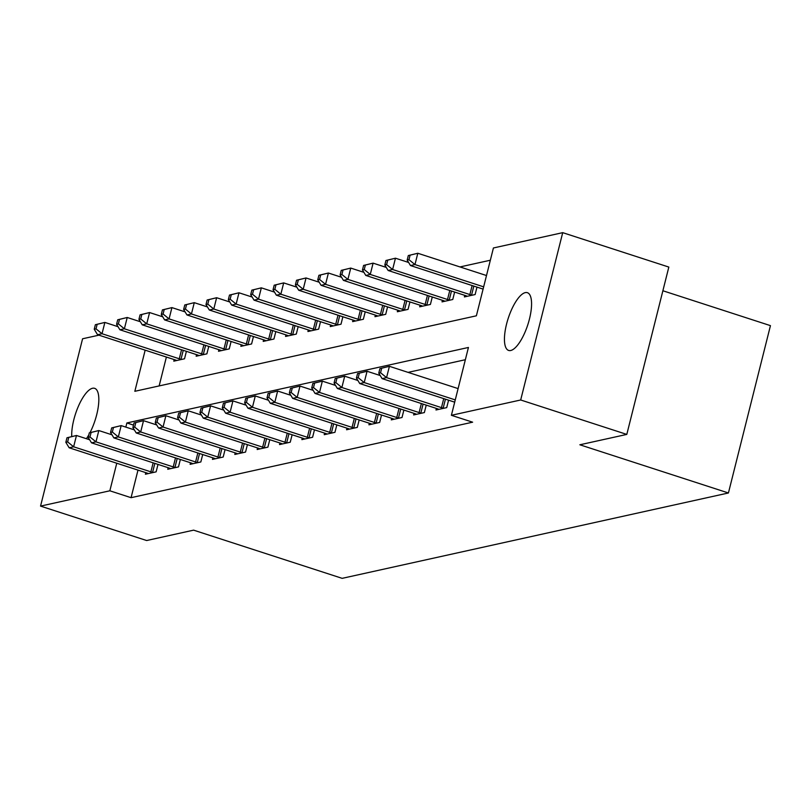 <?xml version="1.0" encoding="UTF-8"?>
<svg xmlns="http://www.w3.org/2000/svg" width="811" height="811" viewBox="0 0 811 811"><rect width="100%" height="100%" fill="white"/><g stroke="black" fill="none" stroke-linecap="round" stroke-linejoin="round"><path stroke-width="1.22" d="M510.737 350.504A30.362 10.3 108 0 1 508.639 350.433A30.362 10.3 108 0 1 507.331 321.227A30.362 10.3 108 0 1 525.275 292.619A30.362 10.3 108 0 1 527.373 292.68A30.362 10.3 108 0 1 528.681 321.886A30.362 10.3 108 0 1 510.737 350.504M71.743 436.541A30.362 10.3 108 0 1 78.292 406.493A30.362 10.3 108 0 1 92.525 388.266A30.362 10.3 108 0 1 94.623 388.327A30.362 10.3 108 0 1 89.991 432.668M662.881 290.754L770.45 325.637L728.42 492.976L342.161 578.344L193.606 530.151L146.659 540.532L40.55 506.105L82.58 338.775L98.932 335.166M490.341 260.23L459.979 266.941M145.169 350.159L134.839 391.297L476.381 315.803L493.423 247.973L562.712 232.656L520.682 399.985L451.392 415.303L468.434 347.463L126.881 422.957L125.837 427.113M520.682 399.985L626.802 434.412L668.832 267.072L562.712 232.656M166.387 357.043L159.138 385.924M174.203 359.577L173.797 361.159L184.533 358.786L186.398 351.345M196.556 354.64L196.15 356.222L206.886 353.849L208.751 346.409M218.899 349.703L218.504 351.275L229.239 348.902L231.105 341.461M241.252 344.756L240.857 346.338L251.592 343.965L253.458 336.524M263.605 339.819L263.21 341.401L273.946 339.028L275.811 331.587M285.959 334.882L285.563 336.453L296.299 334.081L298.164 326.64M308.312 329.935L307.916 331.517L318.652 329.144L320.517 321.703M330.665 324.998L330.27 326.58L341.005 324.207L342.871 316.766M353.018 320.051L352.623 321.632L363.348 319.26L365.224 311.819M375.371 315.114L374.976 316.695L385.701 314.323L387.577 306.882M397.725 310.177L397.329 311.748L408.055 309.386L409.93 301.945M420.078 305.23L419.682 306.811L430.408 304.439L432.283 296.998M442.431 300.293L442.036 301.874L452.761 299.502L454.636 292.061M464.784 295.356L464.389 296.927L475.114 294.555L476.99 287.124M137.992 470.106L131.068 497.68L472.62 422.186L451.392 415.303M465.352 359.719L408.085 372.381M145.798 472.641L145.402 474.222L156.128 471.85L158.003 464.409M168.151 467.704L167.755 469.275L178.481 466.903L180.356 459.472M190.504 462.757L190.109 464.338L200.834 461.966L202.709 454.525M212.857 457.82L212.462 459.401L223.187 457.029L225.063 449.588M235.21 452.883L234.815 454.454L245.54 452.082L247.416 444.641M257.563 447.936L257.168 449.517L267.894 447.145L269.769 439.704M279.917 442.999L279.521 444.58L290.247 442.208L292.122 434.767M302.27 438.062L301.874 439.633L312.6 437.261L314.465 429.82M324.623 433.115L324.228 434.696L334.953 432.324L336.818 424.883M346.976 428.178L346.581 429.759L357.306 427.387L359.172 419.946M369.329 423.241L368.934 424.812L379.66 422.44L381.525 414.999M391.683 418.294L391.287 419.875L402.013 417.503L403.878 410.062M414.036 413.357L413.64 414.938L424.366 412.566L426.231 405.125M436.389 408.409L435.983 409.991L446.719 407.619L448.584 400.178M626.802 434.412L579.855 444.783L728.42 492.976M131.068 497.68L109.84 490.797L40.55 506.105M88.825 434.828A30.362 10.3 108 0 1 86.402 438.71M116.764 463.223L109.84 490.797M133.491 425.096L126.881 422.957M66.968 437.778L65.833 442.299L67.627 441.904L68.763 437.382L66.968 437.778L76.467 435.487L73.629 446.79L150.876 471.85A4.744 0.872 -165.9 0 0 152.59 472.337L153.228 472.489M67.627 441.904L73.629 446.79L69.158 447.784L146.406 472.843A4.744 0.872 -165.9 0 1 147.866 473.381L148.312 473.573M68.763 437.382L76.467 435.487L89.646 439.755M65.833 442.299L69.158 447.784M95.374 324.714L94.238 329.246L96.022 328.85L97.158 324.319L95.374 324.714L104.872 322.423L102.024 333.726L97.553 334.72L174.811 359.78A4.744 0.872 14.1 0 1 176.261 360.317L176.707 360.52M118.041 326.701L104.872 322.423L97.158 324.319M181.623 359.425L180.995 359.273A4.744 0.872 14.1 0 1 179.282 358.786L102.024 333.726L96.022 328.85M97.553 334.72L94.238 329.246M89.322 432.841L88.186 437.362L89.97 436.967L91.116 432.445L89.322 432.841L98.82 430.55L95.982 441.853L173.23 466.913A4.744 0.872 -165.9 0 0 174.943 467.4L175.571 467.552M89.97 436.967L95.982 441.853L91.511 442.836L168.759 467.896A4.744 0.872 -165.9 0 1 170.219 468.444L170.665 468.636M91.116 432.445L98.82 430.55L111.999 434.818M88.186 437.362L91.511 442.836M111.675 427.904L110.539 432.425L112.323 432.03L113.469 427.509L111.675 427.904L121.174 425.603L118.335 436.916L195.583 461.966A4.744 0.872 -165.9 0 0 197.296 462.452L197.925 462.615M112.323 432.03L118.335 436.916L113.864 437.899L191.112 462.959A4.744 0.872 -165.9 0 1 192.572 463.497L193.018 463.699M113.469 427.509L121.174 425.603L134.352 429.881M110.539 432.425L113.864 437.899M134.028 422.957L132.892 427.478L134.677 427.083L135.812 422.561L134.028 422.957L143.527 420.666L140.688 431.969L217.936 457.029A4.744 0.872 -165.9 0 0 219.649 457.516L220.278 457.668M134.677 427.083L140.688 431.969L136.218 432.962L213.465 458.022A4.744 0.872 -165.9 0 1 214.925 458.56L215.371 458.752M135.812 422.561L143.527 420.666L156.695 424.934M132.892 427.478L136.218 432.962M117.727 319.777L116.581 324.299L118.376 323.903L119.511 319.382L117.727 319.777L127.226 317.486L124.377 328.79L119.906 329.783L197.164 354.833A4.744 0.872 14.1 0 1 198.614 355.38L199.06 355.573M140.394 321.754L127.226 317.486L119.511 319.382M203.977 354.488L203.348 354.336A4.744 0.872 14.1 0 1 201.635 353.849L124.377 328.79L118.376 323.903M119.906 329.783L116.581 324.299M140.07 314.84L138.934 319.362L140.729 318.966L141.864 314.445L140.07 314.84L149.579 312.549L146.73 323.853L142.26 324.836L219.517 349.896A4.744 0.872 14.1 0 1 220.967 350.443L221.413 350.636M162.747 316.817L149.579 312.549L141.864 314.445M226.33 349.551L225.701 349.399A4.744 0.872 14.1 0 1 223.988 348.912L146.73 323.853L140.729 318.966M142.26 324.836L138.934 319.362M162.423 309.893L161.288 314.425L163.082 314.029L164.217 309.498L162.423 309.893L171.922 307.602L169.083 318.905L164.613 319.899L241.871 344.959A4.744 0.872 14.1 0 1 243.32 345.496L243.766 345.689M185.101 311.88L171.922 307.602L164.217 309.498M248.683 344.604L248.054 344.452A4.744 0.872 14.1 0 1 246.341 343.965L169.083 318.905L163.082 314.029M164.613 319.899L161.288 314.425M156.381 418.02L155.246 422.541L157.03 422.146L158.165 417.624L156.381 418.02L165.88 415.729L163.041 427.032L240.289 452.092A4.744 0.872 -165.9 0 0 242.002 452.579L242.631 452.731M157.03 422.146L163.041 427.032L158.571 428.015L235.819 453.075A4.744 0.872 -165.9 0 1 237.278 453.623L237.724 453.815M158.165 417.624L165.88 415.729L179.049 419.997M155.246 422.541L158.571 428.015M184.776 304.956L183.641 309.478L185.435 309.082L186.571 304.561L184.776 304.956L194.275 302.665L191.437 313.969L186.966 314.962L264.224 340.012A4.744 0.872 14.1 0 1 265.673 340.559L266.12 340.752M207.454 306.933L194.275 302.665L186.571 304.561M271.036 339.667L270.408 339.515A4.744 0.872 14.1 0 1 268.694 339.028L191.437 313.969L185.435 309.082M186.966 314.962L183.641 309.478M178.734 413.073L177.599 417.604L179.383 417.209L180.518 412.677L178.734 413.073L188.233 410.782L185.395 422.095L262.642 447.145A4.744 0.872 -165.9 0 0 264.356 447.631L264.984 447.784M179.383 417.209L185.395 422.095L180.924 423.078L258.172 448.138A4.744 0.872 -165.9 0 1 259.632 448.676L260.078 448.878M180.518 412.677L188.233 410.782L201.402 415.06M177.599 417.604L180.924 423.078M201.087 408.136L199.952 412.657L201.736 412.262L202.872 407.74L201.087 408.136L210.586 405.845L207.748 417.148L284.996 442.208A4.744 0.872 -165.9 0 0 286.709 442.694L287.337 442.847M201.736 412.262L207.748 417.148L203.277 418.141L280.525 443.191A4.744 0.872 -165.9 0 1 281.985 443.739L282.431 443.931M202.872 407.74L210.586 405.845L223.755 410.113M199.952 412.657L203.277 418.141M223.441 403.199L222.305 407.72L224.089 407.325L225.225 402.803L223.441 403.199L232.939 400.908L230.101 412.211L307.349 437.271A4.744 0.872 -165.9 0 0 309.062 437.758L309.69 437.91M224.089 407.325L230.101 412.211L225.63 413.194L302.878 438.254A4.744 0.872 -165.9 0 1 304.338 438.802L304.784 438.994M225.225 402.803L232.939 400.908L246.108 405.176M222.305 407.72L225.63 413.194M245.794 398.252L244.658 402.783L246.443 402.388L247.578 397.856L245.794 398.252L255.293 395.961L252.454 407.264L329.702 432.324A4.744 0.872 -165.9 0 0 331.415 432.81L332.044 432.962M246.443 402.388L252.454 407.264L247.984 408.257L325.231 433.317A4.744 0.872 -165.9 0 1 326.691 433.855L327.137 434.057M247.578 397.856L255.293 395.961L268.461 400.239M244.658 402.783L247.984 408.257M268.147 393.315L267.012 397.836L268.796 397.441L269.931 392.919L268.147 393.315L277.646 391.024L274.807 402.327L352.055 427.387A4.744 0.872 -165.9 0 0 353.768 427.873L354.397 428.026M268.796 397.441L274.807 402.327L270.337 403.32L347.584 428.37A4.744 0.872 -165.9 0 1 349.044 428.918L349.49 429.11M269.931 392.919L277.646 391.024L290.814 395.292M267.012 397.836L270.337 403.32M207.129 300.019L205.994 304.541L207.788 304.145L208.924 299.624L207.129 300.019L216.628 297.718L213.79 309.032L209.319 310.015L286.577 335.075A4.744 0.872 14.1 0 1 288.027 335.622L288.473 335.815M229.807 301.996L216.628 297.718L208.924 299.624M293.389 334.73L292.761 334.568A4.744 0.872 14.1 0 1 291.048 334.091L213.79 309.032L207.788 304.145M209.319 310.015L205.994 304.541M229.483 295.072L228.347 299.594L230.142 299.198L231.277 294.677L229.483 295.072L238.981 292.781L236.143 304.084L231.672 305.078L308.93 330.138A4.744 0.872 14.1 0 1 310.38 330.675L310.826 330.868M252.16 297.059L238.981 292.781L231.277 294.677M315.743 329.783L315.114 329.631A4.744 0.872 14.1 0 1 313.401 329.144L236.143 304.084L230.142 299.198M231.672 305.078L228.347 299.594M251.836 290.135L250.7 294.657L252.495 294.261L253.63 289.74L251.836 290.135L261.335 287.844L258.496 299.147L254.025 300.141L331.273 325.191A4.744 0.872 14.1 0 1 332.733 325.738L333.179 325.931M274.513 292.112L261.335 287.844L253.63 289.74M338.096 324.846L337.467 324.694A4.744 0.872 14.1 0 1 335.744 324.207L258.496 299.147L252.495 294.261M254.025 300.141L250.7 294.657M274.189 285.198L273.054 289.72L274.848 289.324L275.983 284.803L274.189 285.198L283.688 282.897L280.849 294.211L276.379 295.194L353.626 320.254A4.744 0.872 14.1 0 1 355.086 320.801L355.532 320.994M296.867 287.175L283.688 282.897L275.983 284.803M360.449 319.909L359.81 319.747A4.744 0.872 14.1 0 1 358.097 319.27L280.849 294.211L274.848 289.324M276.379 295.194L273.054 289.72M296.542 280.251L295.407 284.773L297.201 284.377L298.336 279.856L296.542 280.251L306.041 277.96L303.202 289.263L298.732 290.257L375.98 315.317A4.744 0.872 14.1 0 1 377.439 315.854L377.885 316.047M319.22 282.238L306.041 277.96L298.336 279.856M382.792 314.962L382.163 314.81A4.744 0.872 14.1 0 1 380.45 314.323L303.202 289.263L297.201 284.377M298.732 290.257L295.407 284.773M290.5 388.378L289.365 392.899L291.149 392.504L292.284 387.982L290.5 388.378L299.999 386.077L297.161 397.39L374.408 422.45A4.744 0.872 -165.9 0 0 376.122 422.936L376.75 423.089M291.149 392.504L297.161 397.39L292.69 398.373L369.938 423.433A4.744 0.872 -165.9 0 1 371.397 423.981L371.844 424.173M292.284 387.982L299.999 386.077L313.168 390.355M289.365 392.899L292.69 398.373M318.895 275.314L317.76 279.836L319.544 279.44L320.69 274.919L318.895 275.314L328.394 273.023L325.556 284.326L321.085 285.31L398.333 310.37A4.744 0.872 14.1 0 1 399.793 310.917L400.239 311.11M341.573 277.291L328.394 273.023L320.69 274.919M405.145 310.025L404.517 309.873A4.744 0.872 14.1 0 1 402.803 309.386L325.556 284.326L319.544 279.44M321.085 285.31L317.76 279.836M312.853 383.431L311.718 387.952L313.502 387.567L314.638 383.035L312.853 383.431L322.352 381.14L319.514 392.443L396.761 417.503A4.744 0.872 -165.9 0 0 398.475 417.989L399.103 418.141M313.502 387.567L319.514 392.443L315.043 393.436L392.291 418.496A4.744 0.872 -165.9 0 1 393.74 419.034L394.197 419.226M314.638 383.035L322.352 381.14L335.521 385.418M311.718 387.952L315.043 393.436M341.249 270.377L340.113 274.899L341.897 274.503L343.033 269.982L341.249 270.377L350.747 268.076L347.909 279.389L343.438 280.373L420.686 305.433A4.744 0.872 14.1 0 1 422.146 305.97L422.592 306.173M363.916 272.354L350.747 268.076L343.033 269.982M427.498 305.088L426.87 304.926A4.744 0.872 14.1 0 1 425.157 304.449L347.909 279.389L341.897 274.503M343.438 280.373L340.113 274.899M335.207 378.494L334.071 383.015L335.855 382.62L336.991 378.098L335.207 378.494L344.705 376.203L341.867 387.506L419.115 412.566A4.744 0.872 -165.9 0 0 420.828 413.052L421.456 413.204M335.855 382.62L341.867 387.506L337.396 388.499L414.644 413.549A4.744 0.872 -165.9 0 1 416.094 414.097L416.54 414.289M336.991 378.098L344.705 376.203L357.874 380.471M334.071 383.015L337.396 388.499M363.602 265.43L362.466 269.951L364.251 269.556L365.386 265.035L363.602 265.43L373.101 263.139L370.262 274.442L365.791 275.436L443.039 300.496A4.744 0.872 14.1 0 1 444.499 301.033L444.945 301.226M386.269 267.407L373.101 263.139L365.386 265.035M449.852 300.141L449.223 299.989A4.744 0.872 14.1 0 1 447.51 299.502L370.262 274.442L364.251 269.556M365.791 275.436L362.466 269.951M357.56 373.557L356.424 378.078L358.209 377.683L359.344 373.161L357.56 373.557L367.059 371.256L364.21 382.569L441.468 407.629A4.744 0.872 -165.9 0 0 443.181 408.105L443.81 408.268M358.209 377.683L364.21 382.569L359.749 383.552L436.997 408.612A4.744 0.872 -165.9 0 1 438.447 409.16L438.893 409.352M359.344 373.161L367.059 371.256L380.227 375.534M356.424 378.078L359.749 383.552M385.955 260.493L384.82 265.015L386.604 264.619L387.739 260.098L385.955 260.493L395.454 258.202L392.615 269.505L388.145 270.489L465.392 295.549A4.744 0.872 14.1 0 1 466.852 296.096L467.298 296.289M408.622 262.47L395.454 258.202L387.739 260.098M472.205 295.204L471.576 295.052A4.744 0.872 14.1 0 1 469.863 294.565L392.615 269.505L386.604 264.619M388.145 270.489L384.82 265.015M379.913 368.61L378.767 373.131L380.562 372.736L381.697 368.214L379.913 368.61L389.412 366.319L386.563 377.622L455.255 399.904M380.562 372.736L386.563 377.622L382.093 378.615L454.697 402.165M381.697 368.214L389.412 366.319L458.103 388.601M378.767 373.131L382.093 378.615M408.308 255.556L407.173 260.078L408.957 259.682L410.092 255.161L408.308 255.556L417.807 253.255L414.968 264.568L410.498 265.552L483.092 289.101M486.499 275.537L417.807 253.255L410.092 255.161M483.66 286.851L414.968 264.568L408.957 259.682M410.498 265.552L407.173 260.078M150.876 471.85L153.147 462.838M152.59 472.337L154.84 463.385M183.245 350.322L180.995 359.273M181.542 349.774L179.282 358.786M173.23 466.913L175.5 457.891M174.943 467.4L177.193 458.448M195.583 461.966L197.854 452.954M197.296 462.452L199.547 453.501M217.936 457.029L220.207 448.007M219.649 457.516L221.9 448.564M205.599 345.385L203.348 354.336M203.896 344.827L201.635 353.849M227.952 340.438L225.701 349.399M226.249 339.89L223.988 348.912M250.305 335.501L248.054 344.452M248.602 334.953L246.341 343.965M240.289 452.092L242.56 443.07M242.002 452.579L244.253 443.617M272.658 330.564L270.408 339.515M270.955 330.006L268.694 339.028M262.642 447.145L264.913 438.133M264.356 447.631L266.606 438.68M284.996 442.208L287.266 433.186M286.709 442.694L288.959 433.743M307.349 437.271L309.62 428.249M309.062 437.758L311.312 428.796M329.702 432.324L331.973 423.312M331.415 432.81L333.666 423.859M352.055 427.387L354.316 418.364M353.768 427.873L356.019 418.922M295.001 325.616L292.761 334.568M293.308 325.069L291.048 334.091M317.354 320.68L315.114 329.631M315.661 320.132L313.401 329.144M339.708 315.743L337.467 324.694M338.015 315.185L335.744 324.207M362.061 310.795L359.81 319.747M360.368 310.248L358.097 319.27M384.414 305.859L382.163 314.81M382.721 305.311L380.45 314.323M374.408 422.45L376.669 413.428M376.122 422.936L378.372 413.975M406.767 300.922L404.517 309.873M405.074 300.364L402.803 309.386M396.761 417.503L399.022 408.491M398.475 417.989L400.725 409.038M429.12 295.974L426.87 304.926M427.427 295.427L425.157 304.449M419.115 412.566L421.375 403.543M420.828 413.052L423.078 404.101M451.474 291.037L449.223 299.989M449.781 290.49L447.51 299.502M441.468 407.629L443.729 398.606M443.181 408.105L445.432 399.154M473.827 286.101L471.576 295.052M472.134 285.543L469.863 294.565"/></g></svg>
